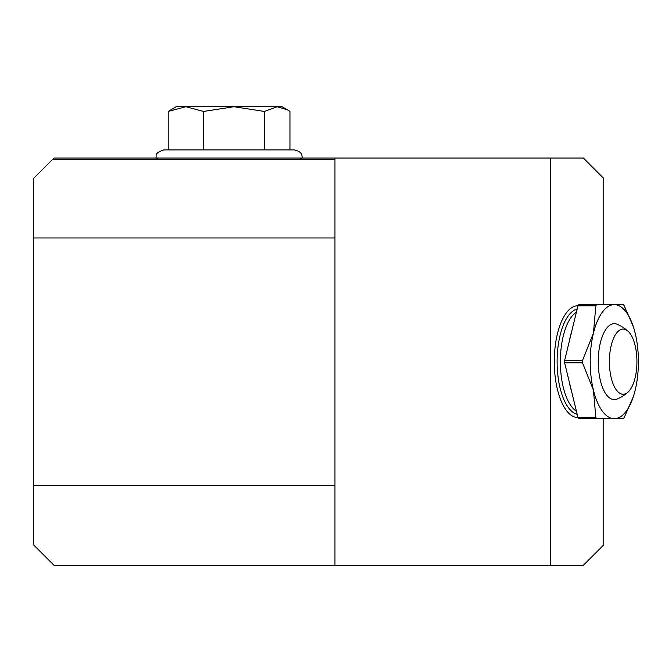 <?xml version="1.0" encoding="UTF-8"?>
<svg xmlns="http://www.w3.org/2000/svg" width="672" height="672" viewBox="0 0 672 672"><rect width="100%" height="100%" fill="white"/><g stroke="black" fill="none" stroke-linecap="round" stroke-linejoin="round"><path stroke-width="1.01" d="M334.967 565.278L53.962 565.278L33.6 544.916L33.6 485.335L334.967 485.335L334.967 565.278L550.578 565.278L550.578 158.029L334.967 158.029L334.967 159.659L52.332 159.659L53.962 158.029L156.517 158.029L158.256 159.659M334.967 158.029L301.636 158.029L299.897 159.659M334.967 159.659L334.967 237.972L33.6 237.972L33.6 178.391L52.332 159.659M334.967 485.335L334.967 237.972M33.6 485.335L33.6 237.972M578.029 305.726A55.936 23.638 90 0 0 554.291 361.654A55.936 23.638 90 0 0 578.029 417.589M603.75 418.673L603.75 544.916L583.388 565.278L550.578 565.278M550.578 158.029L583.388 158.029L603.75 178.391L603.75 304.643M155.778 158.029C157.34 155.618 152.788 153.762 163.918 149.89L294.235 149.89C302.392 151.822 301.426 155.165 301.812 155.03L302.383 158.029M264.424 149.89L264.424 111.451L277.183 106.722L287.347 109.796L289.951 111.451L289.951 149.89M168.21 149.89L168.21 111.451L176.14 106.722L185.884 106.722L168.21 111.451M264.424 111.451L233.982 106.722L203.549 111.451L203.549 149.89M203.549 111.451L185.884 106.722L282.022 106.722L287.347 109.796M577.954 305.827L595.837 305.827A65.159 27.535 -90 0 1 596.711 304.643L578.827 304.643A65.159 27.535 90 0 0 577.954 305.827L564.623 360.469A65.159 27.535 90 0 0 564.623 362.846L577.954 417.48A65.159 27.535 90 0 0 578.827 418.673L596.711 418.673A65.159 27.535 -90 0 1 595.837 417.48L577.954 417.48M596.711 304.643L614.3 304.643A57.011 24.1 90 0 0 593.435 333.152A57.011 24.1 90 0 0 593.435 390.163A57.011 24.1 90 0 0 614.3 418.673A57.011 24.1 90 0 0 633.763 395.279A57.011 24.1 90 0 0 635.174 390.163A57.011 24.1 90 0 0 635.174 333.152A57.011 24.1 90 0 0 633.763 328.037A57.011 24.1 90 0 0 614.3 304.643L623.372 304.643A65.159 27.535 -90 0 1 624.246 305.827L633.36 326.76M595.837 305.827L593.435 333.152L582.506 360.469L564.623 360.469M564.623 362.846L582.506 362.846A65.159 27.535 -90 0 1 582.506 360.469M582.506 362.846L593.435 390.163L595.837 417.48M596.711 418.673L623.372 418.673A65.159 27.535 -90 0 0 624.246 417.48L633.36 396.556M627.976 331.136A40.723 40.723 0 0 0 617.19 324.282A37.993 16.061 90 0 0 598.248 361.595A37.993 16.061 90 0 0 598.248 361.654A37.993 16.061 90 0 0 617.19 399.034A40.723 40.723 0 0 0 627.976 392.179A32.584 13.768 -90 0 1 609.395 361.603A32.584 13.768 -90 0 1 627.976 331.136A32.584 13.768 -90 0 1 636.93 361.654A32.584 13.768 -90 0 1 627.976 392.179M301.636 158.029L156.517 158.029M576.425 312.102A51.316 21.689 90 0 0 563.27 387.316A51.316 21.689 90 0 0 576.425 411.214M571.813 392.314A51.316 21.689 -90 0 1 570.427 387.316A51.316 21.689 -90 0 1 569.293 381.965M569.293 341.351A51.316 21.689 -90 0 1 571.813 331.002M577.181 414.313A52.945 22.378 -90 0 1 560.12 388.13A52.945 22.378 -90 0 1 557.122 361.654A52.945 22.378 -90 0 1 577.181 308.994"/></g></svg>
